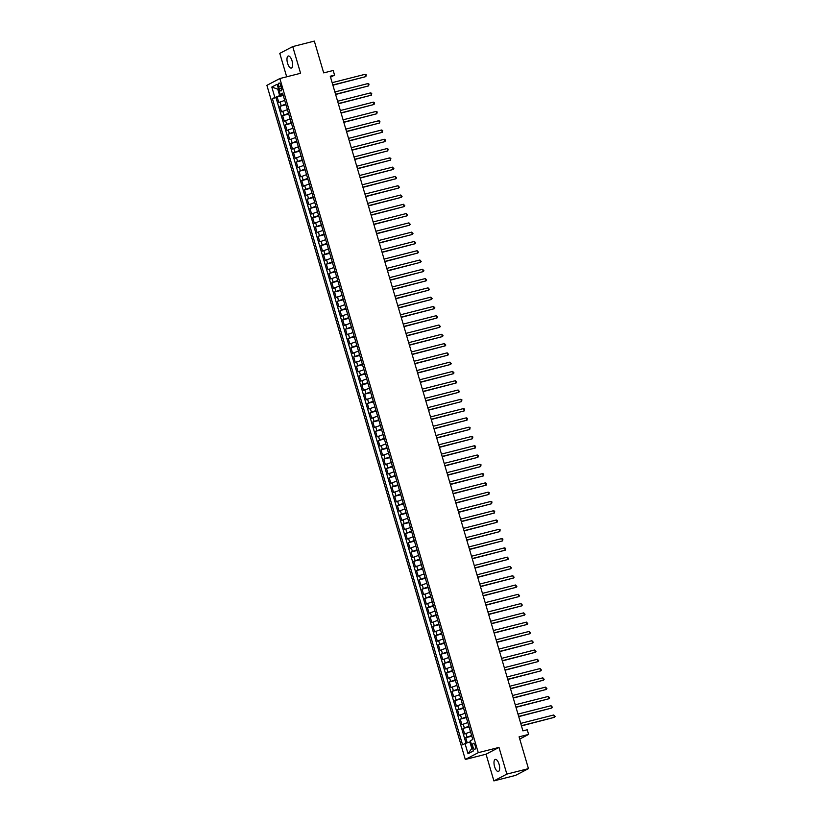 <?xml version="1.0" encoding="UTF-8"?>
<svg xmlns="http://www.w3.org/2000/svg" width="822" height="822" viewBox="0 0 822 822"><rect width="100%" height="100%" fill="white"/><g stroke="black" fill="none" stroke-linecap="round" stroke-linejoin="round"><path stroke-width="1.23" d="M499.067 764.265A6.216 2.466 -104.2 0 0 495.296 759.405A6.216 2.466 -104.2 0 0 494.587 766.607A6.216 2.466 -104.2 0 0 498.358 771.457A6.216 2.466 -104.2 0 0 499.067 764.265M292.046 60.879A6.216 2.466 -104.2 0 0 288.275 56.019A6.216 2.466 -104.2 0 0 287.566 63.222A6.216 2.466 -104.2 0 0 291.337 68.072A6.216 2.466 -104.2 0 0 292.046 60.879M475.198 745.708A3.113 1.233 -104.2 0 0 473.308 743.283A3.113 1.233 -104.2 0 0 472.958 746.879A3.113 1.233 -104.2 0 0 474.839 749.315A3.113 1.233 -104.2 0 0 475.198 745.708M493.899 780.9L515.507 775.413L528.454 768.632L506.855 774.108L498.995 747.414L478.26 752.675L465.303 759.466L486.049 754.206L493.899 780.9L506.855 774.108M478.26 752.675L279.85 78.542L266.893 85.334L465.303 759.466M279.85 78.542L300.585 73.281L292.735 46.587L279.778 53.368L286.683 76.806M292.735 46.587L314.333 41.1L323.693 72.901L333.198 70.487L334.564 75.131L330.249 76.23L522.915 730.861L527.241 729.772L528.608 734.416L519.093 736.82L528.454 768.632M284.689 100.366L278.802 102.586L277.168 97.006L283.251 95.465M285.789 104.075L279.891 106.295L285.984 104.754M279.891 106.295L281.535 111.864L287.423 109.645M290.156 118.933L284.268 121.153L282.624 115.583L288.717 114.032M292.889 128.222L287.001 130.441L285.357 124.862L291.45 123.321M295.622 137.5L289.734 139.719L288.09 134.15L294.184 132.609M298.355 146.789L292.468 149.008L290.824 143.439L296.917 141.887M301.088 156.077L295.201 158.297L293.557 152.728L299.65 151.176M303.821 165.366L297.934 167.585L296.29 162.006L302.383 160.465M306.555 174.644L300.667 176.864L299.023 171.295L305.116 169.753M309.288 183.933L303.4 186.152L301.756 180.583L307.849 179.032M312.021 193.221L306.133 195.441L304.489 189.861L310.582 188.32M314.754 202.5L308.867 204.719L307.223 199.15L313.316 197.609M317.487 211.788L311.6 214.008L309.956 208.439L316.049 206.887M320.22 221.077L314.333 223.296L312.689 217.727L318.782 216.176M322.954 230.365L317.066 232.575L315.422 227.006L321.515 225.464M325.687 239.644L319.799 241.863L318.155 236.294L324.248 234.753M328.42 248.932L322.532 251.152L320.888 245.583L326.981 244.031M331.153 258.221L325.265 260.44L323.621 254.861L329.714 253.32M333.886 267.499L327.999 269.719L326.355 264.15L332.448 262.608M336.619 276.788L330.732 279.007L329.088 273.438L335.181 271.887M339.352 286.077L333.465 288.296L331.821 282.717L337.914 281.175M342.086 295.365L336.198 297.574L334.554 292.005L340.647 290.464M344.819 304.643L338.931 306.863L337.287 301.294L343.37 299.753M347.552 313.932L341.664 316.151L340.02 310.582L346.103 309.031M350.285 323.221L344.397 325.44L342.753 319.861L348.836 318.32M353.018 332.499L347.12 334.718L345.487 329.149L351.569 327.608M355.751 341.788L349.853 344.007L348.22 338.438L354.303 336.886M358.484 351.076L352.587 353.296L350.953 347.716L357.036 346.175M361.218 360.365L355.32 362.574L353.686 357.005L359.769 355.464M363.951 369.643L358.053 371.863L356.419 366.293L362.502 364.742M366.684 378.932L360.786 381.151L359.152 375.582L365.235 374.031M369.417 388.22L363.519 390.44L361.886 384.86L367.968 383.319M372.15 397.499L366.252 399.718L364.619 394.149L370.701 392.608M374.883 406.787L368.986 409.007L367.352 403.438L373.435 401.886M377.617 416.076L371.719 418.295L370.085 412.716L376.168 411.175M380.339 425.354L374.452 427.574L372.818 422.005L378.901 420.463M383.073 434.643L377.185 436.862L375.551 431.293L381.634 429.742M385.806 443.931L379.918 446.151L378.284 440.582L384.367 439.03M388.539 453.22L382.651 455.429L381.018 449.86L387.1 448.319M391.272 462.498L385.384 464.718L383.751 459.149L389.834 457.607M394.005 471.787L388.118 474.006L386.484 468.437L392.567 466.886M396.738 481.076L390.851 483.295L389.217 477.716L395.3 476.174M399.471 490.354L393.584 492.573L391.94 487.004L398.033 485.463M402.205 499.642L396.317 501.862L394.673 496.293L400.766 494.741M404.938 508.931L399.05 511.15L397.406 505.581L403.499 504.03M407.671 518.22L401.783 520.429L400.139 514.86L406.232 513.318M410.404 527.498L404.516 529.717L402.872 524.148L408.966 522.607M413.137 536.787L407.25 539.006L405.606 533.437L411.699 531.885M415.87 546.075L409.983 548.295L408.339 542.715L414.432 541.174M418.603 555.353L412.716 557.573L411.072 552.004L417.165 550.463M421.337 564.642L415.449 566.861L413.805 561.292L419.898 559.741M424.07 573.931L418.182 576.15L416.538 570.571L422.631 569.029M426.803 583.219L420.915 585.428L419.271 579.859L425.364 578.318M429.536 592.498L423.649 594.717L422.005 589.148L428.098 587.607M432.269 601.786L426.382 604.006L424.738 598.437L430.831 596.885M435.002 611.075L429.115 613.294L427.471 607.715L433.564 606.174M437.736 620.353L431.848 622.573L430.204 617.003L436.297 615.462M440.469 629.642L434.581 631.861L432.937 626.292L439.03 624.741M443.202 638.93L437.314 641.15L435.67 635.57L441.763 634.029M445.935 648.219L440.047 650.428L438.403 644.859L444.497 643.318M448.668 657.497L442.781 659.717L441.137 654.148L447.23 652.596M451.401 666.786L445.514 669.005L443.87 663.436L449.963 661.885M454.134 676.074L448.247 678.294L446.603 672.715L452.696 671.173M456.868 685.353L450.98 687.572L449.336 682.003L455.429 680.462M459.601 694.641L453.713 696.861L452.069 691.292L458.152 689.74M462.334 703.93L456.446 706.149L454.802 700.57L460.885 699.029M465.067 713.208L459.179 715.428L457.535 709.859L463.618 708.317M467.8 722.497L461.902 724.716L460.269 719.147L466.351 717.596M470.533 731.786L464.636 734.005L463.002 728.436L469.085 726.884M278.648 86.567L279.254 88.612A3.011 1.192 -104.2 0 0 281.083 90.954A3.011 1.192 -104.2 0 0 281.422 87.471L280.826 85.426A3.011 1.192 -104.2 0 0 278.997 83.073A3.011 1.192 -104.2 0 0 278.648 86.567L280.98 85.971M278.504 88.961L277.754 89.146L279.665 95.65L272.359 98.548L462.57 744.824L465.026 743.54L468.026 753.753L473.349 750.969L470.338 740.756L472.794 739.471L282.583 93.184L280.127 94.468L282.871 94.16M274.815 97.263L271.805 87.05L277.127 84.255L280.127 94.468M277.168 97.006L275.987 97.623L466.002 743.211M471.623 735.495L465.735 737.714L467.235 742.811M463.002 728.436L468.889 726.216M460.269 719.147L466.156 716.928M457.535 709.859L463.423 707.639M454.802 700.57L460.69 698.361M452.069 691.292L457.957 689.072M449.336 682.003L455.224 679.784M446.603 672.715L452.49 670.495M443.87 663.436L449.757 661.217M441.137 654.148L447.024 651.928M438.403 644.859L444.291 642.64M435.67 635.57L441.558 633.361M432.937 626.292L438.825 624.073M430.204 617.003L436.092 614.784M427.471 607.715L433.358 605.495M424.738 598.437L430.625 596.217M422.005 589.148L427.892 586.929M419.271 579.859L425.169 577.64M416.538 570.571L422.436 568.362M413.805 561.292L419.703 559.073M411.072 552.004L416.97 549.784M408.339 542.715L414.237 540.496M405.606 533.437L411.503 531.218M402.872 524.148L408.77 521.929M400.139 514.86L406.037 512.64M397.406 505.581L403.304 503.362M394.673 496.293L400.571 494.073M391.94 487.004L397.838 484.785M389.217 477.716L395.105 475.506M386.484 468.437L392.371 466.218M383.751 459.149L389.638 456.929M381.018 449.86L386.905 447.641M378.284 440.582L384.172 438.362M375.551 431.293L381.439 429.074M372.818 422.005L378.706 419.785M370.085 412.716L375.973 410.507M367.352 403.438L373.239 401.218M364.619 394.149L370.506 391.93M361.886 384.86L367.773 382.641M359.152 375.582L365.04 373.363M356.419 366.293L362.307 364.074M353.686 357.005L359.574 354.785M350.953 347.716L356.84 345.507M348.22 338.438L354.107 336.219M345.487 329.149L351.374 326.93M342.753 319.861L348.641 317.641M340.02 310.582L345.908 308.363M337.287 301.294L343.175 299.074M334.554 292.005L340.442 289.786M331.821 282.717L337.708 280.508M329.088 273.438L334.975 271.219M326.355 264.15L332.242 261.93M323.621 254.861L329.509 252.642M320.888 245.583L326.776 243.363M318.155 236.294L324.043 234.075M315.422 227.006L321.31 224.786M312.689 217.727L318.576 215.508M309.956 208.439L315.843 206.219M307.223 199.15L313.11 196.931M304.489 189.861L310.387 187.652M301.756 180.583L307.654 178.364M299.023 171.295L304.921 169.075M296.29 162.006L302.188 159.787M293.557 152.728L299.455 150.508M290.824 143.439L296.721 141.22M288.09 134.15L293.988 131.931M285.357 124.862L291.255 122.653M282.624 115.583L288.522 113.364M283.056 94.787L279.665 95.65M519.751 739.05L528.608 734.416M330.547 77.237L334.564 75.131M278.453 88.786L277.754 89.146L271.805 87.05M470.636 741.742L469.876 741.927L471.787 748.431L472.496 748.061M275.987 97.623L272.359 98.548M465.735 737.714L471.818 736.173M465.026 743.54L469.876 741.927M468.026 753.753L471.787 748.431M498.995 747.414L486.049 754.206M332.889 85.211L365.872 76.6L332.828 84.995M365.194 74.288L366.263 74.833L365.872 76.6L365.194 74.288L332.139 82.673M335.623 94.499L368.605 85.889L335.561 94.283M367.927 83.567L368.996 84.121L368.605 85.889L367.927 83.567L334.873 91.961M338.356 103.788L371.339 95.177L338.294 103.562M370.66 92.855L371.729 93.4L371.339 95.177L370.66 92.855L337.606 101.24M341.089 113.066L374.072 104.466L341.027 112.85M373.394 102.144L374.462 102.688L374.072 104.466L373.394 102.144L340.339 110.528M343.822 122.355L376.805 113.744L343.76 122.139M376.127 111.422L377.195 111.977L376.805 113.744L376.127 111.422L343.072 119.817M346.555 131.643L379.538 123.033L346.494 131.417M378.86 120.711L379.928 121.255L379.538 123.033L378.86 120.711L345.805 129.095M349.288 140.932L382.271 132.321L349.227 140.706M381.593 129.999L382.662 130.544L382.271 132.321L381.593 129.999L348.538 138.384M352.022 150.21L385.004 141.6L351.96 149.994M384.326 139.278L385.395 139.832L385.004 141.6L384.326 139.278L351.271 147.672M354.755 159.499L387.737 150.888L354.693 159.283M387.059 148.566L388.128 149.121L387.737 150.888L387.059 148.566L354.005 156.961M357.488 168.787L390.471 160.177L357.426 168.561M389.792 157.855L390.861 158.399L390.471 160.177L389.792 157.855L356.738 166.239M360.221 178.066L393.204 169.466L360.159 177.85M392.526 167.143L393.861 168.613L393.204 169.466L392.526 167.143L359.471 175.528M362.954 187.354L395.937 178.744L362.892 187.139M395.259 176.422L396.594 177.901L395.937 178.744L395.259 176.422L362.204 184.816M365.687 196.643L398.67 188.033L365.615 196.417M397.992 185.71L399.328 187.19L398.67 188.033L397.992 185.71L364.937 194.095M368.42 205.932L401.403 197.321L368.348 205.706M400.725 194.999L402.061 196.479L401.403 197.321L400.725 194.999L367.67 203.383M371.154 215.21L404.136 206.599L371.082 214.994M403.458 204.277L404.794 205.757L404.136 206.599L403.458 204.277L370.403 212.672M373.887 224.498L406.869 215.888L373.815 224.283M406.191 213.566L407.527 215.045L406.869 215.888L406.191 213.566L373.137 221.961M376.62 233.787L409.603 225.177L376.548 233.561M408.924 222.854L410.26 224.334L409.603 225.177L408.924 222.854L375.87 231.239M379.353 243.065L412.336 234.455L379.281 242.85M411.658 232.143L412.993 233.612L412.336 234.455L411.658 232.143L378.603 240.527M382.086 252.354L415.069 243.744L382.014 252.138M414.391 241.421L415.727 242.901L415.069 243.744L414.391 241.421L381.336 249.816M384.819 261.643L417.802 253.032L384.747 261.417M417.124 250.71L418.46 252.19L417.802 253.032L417.124 250.71L384.069 259.094M387.552 270.921L420.535 262.321L387.481 270.705M419.857 259.999L421.193 261.468L420.535 262.321L419.857 259.999L386.802 268.383M390.286 280.21L423.268 271.599L390.214 279.994M422.58 269.277L423.926 270.757L423.268 271.599L422.58 269.277L389.536 277.672M393.019 289.498L426.002 280.888L392.947 289.272M425.313 278.566L426.659 280.045L426.002 280.888L425.313 278.566L392.269 286.96M395.752 298.787L428.735 290.176L395.68 298.561M428.046 287.854L429.392 289.334L428.735 290.176L428.046 287.854L395.002 296.239M398.485 308.065L431.468 299.455L398.413 307.849M430.779 297.143L432.125 298.612L431.468 299.455L430.779 297.143L397.735 305.527M401.208 317.354L434.201 308.743L401.146 317.138M433.513 306.421L434.859 307.901L434.201 308.743L433.513 306.421L400.468 314.816M403.941 326.642L436.934 318.032L403.879 326.416M436.246 315.71L437.592 317.189L436.934 318.032L436.246 315.71L403.201 324.094M406.674 335.921L439.667 327.32L406.613 335.705M438.979 324.998L440.325 326.468L439.667 327.32L438.979 324.998L405.934 333.383M409.407 345.209L442.4 336.599L409.346 344.993M441.712 334.277L443.058 335.756L442.4 336.599L441.712 334.277L408.668 342.671M412.141 354.498L445.134 345.887L412.079 354.272M444.445 343.565L445.791 345.045L445.134 345.887L444.445 343.565L411.401 351.96M414.874 363.786L447.867 355.176L414.812 363.56M447.178 352.854L448.524 354.333L447.867 355.176L447.178 352.854L414.134 361.238M417.607 373.065L450.6 364.454L417.545 372.849M449.911 362.132L451.257 363.612L450.6 364.454L449.911 362.132L416.867 370.527M420.34 382.353L453.333 373.743L420.278 382.138M452.645 371.421L453.991 372.9L453.333 373.743L452.645 371.421L419.6 379.815M423.073 391.642L456.066 383.031L423.011 391.416M455.378 380.709L456.724 382.189L456.066 383.031L455.378 380.709L422.323 389.094M425.806 400.92L458.799 392.32L425.745 400.704M458.111 389.998L459.457 391.467L458.799 392.32L458.111 389.998L425.056 398.382M428.539 410.209L461.532 401.598L428.478 409.993M460.844 399.276L461.913 399.831L461.532 401.598L460.844 399.276L427.789 407.671M431.273 419.497L464.266 410.887L431.211 419.271M463.577 408.565L464.646 409.109L464.266 410.887L463.577 408.565L430.523 416.949M434.006 428.786L466.999 420.176L433.944 428.56M466.31 417.853L467.379 418.398L466.999 420.176L466.31 417.853L433.256 426.238M436.739 438.064L469.732 429.454L436.677 437.849M469.043 427.132L470.112 427.687L469.732 429.454L469.043 427.132L435.989 435.526M439.472 447.353L472.465 438.743L439.41 447.137M471.777 436.42L472.845 436.975L472.465 438.743L471.777 436.42L438.722 444.815M442.205 456.642L475.198 448.031L442.144 456.416M474.51 445.709L475.578 446.254L475.198 448.031L474.51 445.709L441.455 454.093M444.938 465.92L477.921 457.32L444.877 465.704M477.243 454.998L478.312 455.542L477.921 457.32L477.243 454.998L444.188 463.382M447.671 475.208L480.654 466.598L447.61 474.993M479.976 464.276L481.045 464.831L480.654 466.598L479.976 464.276L446.921 472.671M450.405 484.497L483.387 475.887L450.343 484.271M482.709 473.564L483.778 474.109L483.387 475.887L482.709 473.564L449.655 481.949M453.138 493.775L486.121 485.175L453.076 493.56M485.442 482.853L486.511 483.398L486.121 485.175L485.442 482.853L452.388 491.237M455.871 503.064L488.854 494.454L455.809 502.848M488.176 492.131L489.244 492.686L488.854 494.454L488.176 492.131L455.121 500.526M458.604 512.353L491.587 503.742L458.542 512.127M490.909 501.42L491.977 501.975L491.587 503.742L490.909 501.42L457.854 509.815M461.337 521.641L494.32 513.031L461.276 521.415M493.642 510.709L494.71 511.253L494.32 513.031L493.642 510.709L460.587 519.093M464.07 530.92L497.053 522.309L464.009 530.704M496.375 519.997L497.444 520.542L497.053 522.309L496.375 519.997L463.32 528.382M466.804 540.208L499.786 531.598L466.742 539.992M499.108 529.276L500.177 529.83L499.786 531.598L499.108 529.276L466.053 537.67M469.537 549.497L502.519 540.886L469.475 549.271M501.841 538.564L502.91 539.109L502.519 540.886L501.841 538.564L468.787 546.949M472.27 558.775L505.253 550.175L472.208 558.559M504.574 547.853L505.643 548.397L505.253 550.175L504.574 547.853L471.52 556.237M475.003 568.064L507.986 559.453L474.941 567.848M507.308 557.131L508.643 558.611L507.986 559.453L507.308 557.131L474.253 565.526M477.736 577.352L510.719 568.742L477.674 577.126M510.041 566.42L511.376 567.899L510.719 568.742L510.041 566.42L476.986 574.814M480.469 586.641L513.452 578.03L480.397 586.415M512.774 575.708L514.11 577.188L513.452 578.03L512.774 575.708L479.719 584.093M483.202 595.919L516.185 587.309L483.131 595.703M515.507 584.997L516.843 586.466L516.185 587.309L515.507 584.997L482.452 593.381M485.936 605.208L518.918 596.597L485.864 604.992M518.24 594.275L519.576 595.755L518.918 596.597L518.24 594.275L485.186 602.67M488.669 614.496L521.651 605.886L488.597 614.27M520.973 603.564L522.309 605.043L521.651 605.886L520.973 603.564L487.919 611.948M491.402 623.775L524.385 615.175L491.33 623.559M523.706 612.852L525.042 614.322L524.385 615.175L523.706 612.852L490.652 621.237M494.135 633.063L527.118 624.453L494.063 632.848M526.44 622.131L527.775 623.61L527.118 624.453L526.44 622.131L493.385 630.525M496.868 642.352L529.851 633.741L496.796 642.126M529.173 631.419L530.509 632.899L529.851 633.741L529.173 631.419L496.118 639.804M499.601 651.641L532.584 643.03L499.529 651.414M531.906 640.708L533.242 642.188L532.584 643.03L531.906 640.708L498.851 649.092M502.334 660.919L535.317 652.308L502.263 660.703M534.639 649.986L535.975 651.466L535.317 652.308L534.639 649.986L501.584 658.381M505.068 670.207L538.05 661.597L504.996 669.992M537.362 659.275L538.708 660.754L538.05 661.597L537.362 659.275L504.318 667.669M507.801 679.496L540.784 670.886L507.729 679.27M540.095 668.563L541.441 670.043L540.784 670.886L540.095 668.563L507.051 676.948M510.534 688.774L543.517 680.174L510.462 688.559M542.828 677.852L544.174 679.321L543.517 680.174L542.828 677.852L509.784 686.236M513.267 698.063L546.25 689.453L513.195 697.847M545.561 687.13L546.907 688.61L546.25 689.453L545.561 687.13L512.517 695.525M515.99 707.352L548.983 698.741L515.928 707.126M548.295 696.419L549.641 697.899L548.983 698.741L548.295 696.419L515.25 704.803M518.723 716.64L551.716 708.03L518.661 716.414M551.028 705.708L552.374 707.187L551.716 708.03L551.028 705.708L517.983 714.092M521.456 725.918L554.449 717.308L521.395 725.703M553.761 714.986L555.107 716.465L554.449 717.308L553.761 714.986L520.716 723.381M281.175 105.627L280.076 101.907M467.009 737.046L465.92 733.337M464.276 727.758L463.187 724.048M461.543 718.479L460.454 714.76M458.81 709.191L457.72 705.471M456.076 699.902L454.987 696.193M453.343 690.624L452.254 686.904M450.61 681.335L449.521 677.616M447.877 672.047L446.788 668.337M445.144 662.758L444.055 659.049M442.411 653.48L441.322 649.76M439.678 644.191L438.588 640.472M436.944 634.903L435.855 631.193M434.211 625.624L433.122 621.905M431.478 616.336L430.389 612.616M428.755 607.047L427.656 603.338M426.022 597.758L424.923 594.049M423.289 588.48L422.189 584.761M420.556 579.191L419.456 575.482M417.823 569.903L416.723 566.194M415.089 560.625L413.99 556.905M412.356 551.336L411.257 547.616M409.623 542.047L408.524 538.338M406.89 532.759L405.791 529.049M404.157 523.48L403.057 519.761M401.424 514.192L400.324 510.483M398.691 504.903L397.591 501.194M395.957 495.625L394.858 491.905M393.224 486.336L392.125 482.617M390.491 477.048L389.392 473.338M387.758 467.759L386.659 464.05M385.025 458.481L383.936 454.761M382.292 449.192L381.203 445.483M379.558 439.904L378.469 436.194M376.825 430.625L375.736 426.906M374.092 421.337L373.003 417.617M371.359 412.048L370.27 408.339M368.626 402.77L367.537 399.05M365.893 393.481L364.804 389.762M363.16 384.193L362.07 380.483M360.426 374.904L359.337 371.195M357.693 365.626L356.604 361.906M354.96 356.337L353.871 352.628M352.227 347.048L351.138 343.339M349.494 337.77L348.405 334.051M346.761 328.481L345.672 324.762M344.028 319.193L342.938 315.484M341.294 309.904L340.205 306.195M338.561 300.626L337.472 296.906M335.828 291.337L334.739 287.628M333.095 282.049L332.006 278.339M330.362 272.77L329.273 269.051M327.629 263.482L326.54 259.762M324.896 254.193L323.806 250.484M322.162 244.905L321.073 241.195M319.429 235.626L318.34 231.907M316.696 226.338L315.607 222.628M313.973 217.049L312.874 213.34M311.24 207.771L310.141 204.051M308.507 198.482L307.407 194.763M305.774 189.194L304.674 185.484M303.041 179.915L301.941 176.196M300.307 170.627L299.208 166.907M297.574 161.338L296.475 157.629M294.841 152.049L293.742 148.34M292.108 142.771L291.009 139.052M289.375 133.483L288.275 129.763M286.642 124.194L285.542 120.485M283.909 114.916L282.809 111.196M281.566 88.026L279.254 88.612"/></g></svg>
